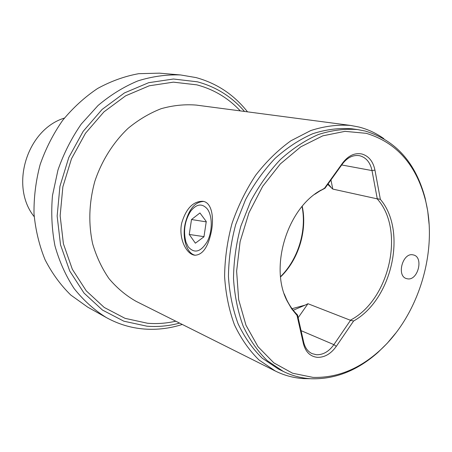 <?xml version="1.0" encoding="UTF-8"?>
<svg xmlns="http://www.w3.org/2000/svg" width="452" height="452" viewBox="0 0 452 452"><rect width="100%" height="100%" fill="white"/><g stroke="black" fill="none" stroke-linecap="round" stroke-linejoin="round"><path stroke-width="0.68" d="M188.258 246.871C194.439 253.871 200.795 252.075 207.321 241.475C212.609 231.232 212.536 215.711 207.248 208.886C201.954 203.055 196.377 203.897 190.518 211.423C184.614 221.113 183.111 231.39 186.004 242.255L188.258 246.871M203.959 236.808L206.265 221.52L199.942 212.96L191.507 219.525L189.247 234.464L195.377 243.182L203.959 236.808M203.982 236.639L189.247 234.464M206.214 221.859L191.507 219.525M284.223 293.873L286.675 299.699C289.546 305.631 293.128 310.677 297.405 314.835L297.02 315.406L303.428 343.757C305.614 352.029 310.275 356.56 317.406 357.351C324.626 357.504 330.937 353.826 336.328 346.317L353.605 321.005L350.515 320.31L307.953 303.716L305.117 305.128L292.06 308.693M297.557 315.055L303.699 342.26C305.055 347.825 307.863 351.616 312.129 353.65L316.507 354.747C323.135 354.899 328.932 351.532 333.887 344.644L350.515 320.31M34.199 216.677C9.503 186.179 26.894 129.475 64.438 118.068M412.874 254.826L413.546 254.973C423.908 257.239 417.93 280.861 407.523 278.827L406.563 278.613C396.314 276.155 402.574 252.521 412.874 254.826M244.504 111.446C231.769 96.717 216.062 86.835 197.388 81.812L173.444 79.01L148.668 82.693L124.413 92.942L102.107 109.424L83.157 131.346L68.783 157.505L59.93 186.326L57.144 216.039L60.517 244.831L69.721 270.997L84.038 293.099L102.474 310.066L123.865 321.197L146.968 326.197C157.934 327.05 168.811 326.022 179.597 323.107M247.498 111.842C233.995 94.711 216.836 83.292 196.015 77.58L180.619 74.959C166.483 74.444 152.256 76.416 137.945 80.874C123.825 86.756 110.52 94.971 98.027 105.514L81.27 124.057C71.512 138.154 63.743 153.477 57.963 170.025L52.488 195.49C50.991 212.768 51.816 229.571 54.974 245.899C59.404 261.635 65.817 275.895 74.213 288.681C83.569 300.399 94.242 310.004 106.237 317.507C118.221 324.129 130.865 327.971 144.177 329.028C157.059 329.988 169.766 328.463 182.292 324.457M106.237 317.507L87.682 307.123L70.783 295.043C60.574 285.031 52.003 273.262 45.064 259.736C39.239 245.385 35.555 230.074 34.013 213.813C33.787 197.287 35.832 180.868 40.149 164.556C45.72 148.635 53.229 133.894 62.681 120.334C73.077 107.729 84.705 97.118 97.575 88.502C110.909 81.19 124.605 76.252 138.668 73.687L159.437 73.156L180.619 74.959M313.033 377.392L292.597 373.222L273.895 362.905L258.019 346.707L245.99 325.27L238.662 299.631L236.622 271.189L240.114 241.617L248.984 212.728L262.691 186.303L280.336 163.918L300.795 146.815L322.779 135.837L345 131.351L366.267 133.323C396.291 142.408 415.953 164.46 425.264 199.479C438.689 250.741 418.479 316.632 378.623 351.554C358.357 369.437 336.491 378.053 313.033 377.392M395.726 333.141L387.161 343.345L377.861 352.487C357.306 370.634 335.107 379.392 311.275 378.753C301.546 378.251 292.241 375.827 283.37 371.476L267.335 360.702C257.668 351.266 249.611 339.734 243.159 326.112C237.808 311.473 234.594 295.614 233.503 278.528C233.718 261.064 236.17 243.588 240.859 226.113L250.73 201.14C259.143 185.461 269.047 171.568 280.455 159.466C292.478 148.657 305.123 140.34 318.383 134.521C331.723 130.227 344.78 128.577 357.555 129.571L365.272 131.063C395.76 140.34 415.721 162.743 425.157 198.275L427.728 211.061L429.101 224.311M283.37 371.476L278.212 368.922L262.228 358.193C252.589 348.808 244.549 337.339 238.108 323.801C232.763 309.264 229.543 293.512 228.441 276.551C228.639 259.216 231.062 241.876 235.712 224.537L245.509 199.756C253.871 184.201 263.719 170.427 275.065 158.42C287.031 147.702 299.614 139.459 312.818 133.685C326.107 129.43 339.119 127.803 351.854 128.797L357.555 129.571M383.895 138.691C376.313 133.244 368.013 129.362 358.99 127.04L350.639 125.441C337.627 124.475 324.333 126.181 310.767 130.555L290.879 140.792C278.042 150.041 266.301 161.528 255.662 175.246C245.905 190.026 238.029 206.078 232.034 223.407C227.288 241.114 224.808 258.827 224.599 276.534C225.723 293.856 229.006 309.948 234.447 324.807C241.012 338.65 249.205 350.385 259.03 360.001L275.325 371.019C284.523 375.572 294.167 378.109 304.264 378.623L310.292 378.697M341.701 164.963L372.007 170.579L377.245 198.694L380.364 199.349L374.951 170.116C373.086 161.33 368.685 155.946 361.764 153.968C354.645 152.646 348.277 155.641 342.656 162.957L324.508 188.23L324.96 188.281L320.05 190.863L324.508 188.23M374.951 170.116L372.007 170.579C370.284 162.522 366.239 157.59 359.882 155.787L359.131 155.635C352.842 154.827 347.255 157.629 342.367 164.036L324.96 188.281M203.603 201.445C194.936 201.886 188.795 209.27 185.179 223.599C181.953 238.176 186.744 253.753 195.337 255.261M181.71 223.056C186.117 208.434 193.173 201.18 202.886 201.298C211.717 202.298 214.44 217.452 211.084 232.808C207.863 247.402 202.49 254.883 194.97 255.233C186.405 254.634 178.308 238.311 181.71 223.056M302.043 206.507C306.908 230.661 298.105 259.375 280.534 276.652M302.23 206.293C307.479 230.554 298.518 259.781 280.562 276.929M327.751 184.393L332.791 189.089L377.16 198.84C405.404 229.757 389.697 299.84 350.509 320.112M380.364 199.349C407.45 231.051 392.065 299.653 353.605 321.005M297.02 315.406L291.636 308.801L287.167 301.066C269.245 267.025 287.302 208.146 321.225 190.009M298.156 317.728L307.953 303.716M332.791 189.089L330.943 179.947M314.756 194.315L320.05 190.863M330.717 186.896L328.124 183.874M305.117 305.128L293.246 310.241M303.699 342.26L303.428 343.757M175.794 321.202C166.432 323.338 157.025 324.027 147.572 323.265L125.046 318.338L104.214 307.439L86.27 290.868L72.343 269.302L63.41 243.797L60.144 215.751L62.868 186.812L71.489 158.748L85.479 133.272L103.92 111.898L125.633 95.818L149.256 85.79L173.41 82.157L196.761 84.84C213.734 89.332 228.243 98.016 240.294 110.893M342.367 164.036L342.656 162.957M350.639 125.441L196.27 105.09C184.687 104.163 172.98 105.367 161.149 108.695C149.465 113.254 138.436 119.803 128.069 128.351C113.249 142.425 101.7 160.765 94.83 181.331C88.993 202.62 88.27 223.452 92.649 243.831C96.445 256.725 101.909 268.33 109.028 278.652C116.955 288.043 125.972 295.602 136.086 301.331L275.325 371.019M301.077 330.655L333.887 344.644L336.328 346.317M286.675 299.699L287.167 301.066M425.264 199.479L425.157 198.275M378.623 351.554L377.861 352.487"/></g></svg>
